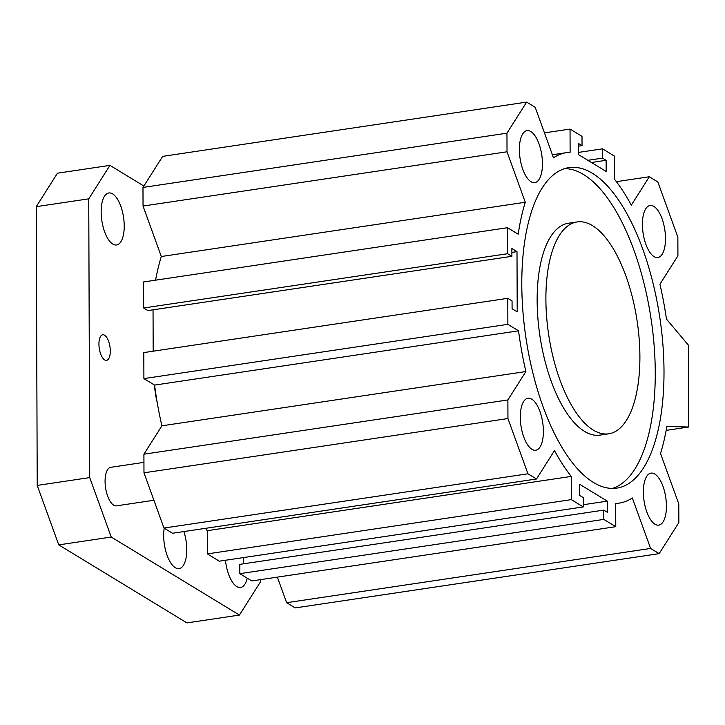 <?xml version="1.0" encoding="UTF-8"?>
<svg xmlns="http://www.w3.org/2000/svg" width="725" height="725" viewBox="0 0 725 725"><rect width="100%" height="100%" fill="white"/><g stroke="black" fill="none" stroke-linecap="round" stroke-linejoin="round"><path stroke-width="1.09" d="M577.109 221.941L568.364 223.246A107.11 44.76 81.5 0 0 539.889 335.775A107.11 44.76 81.5 0 0 599.947 435.118L608.692 433.813A107.11 44.76 81.5 0 0 639.178 339.037A107.11 44.76 81.5 0 0 592.543 225.665A107.11 44.76 81.5 0 0 577.109 221.941A107.11 44.76 81.5 0 0 548.635 334.47A107.11 44.76 81.5 0 0 608.692 433.813M564.684 168.617A162.019 67.706 -98.5 0 1 583.616 174.562A162.019 67.706 -98.5 0 1 653.723 340.832A162.019 67.706 -98.5 0 1 612.371 488.433M592.361 173.257A162.019 67.706 -98.5 0 1 662.913 344.756A162.019 67.706 -98.5 0 1 616.794 488.124A162.019 67.706 -98.5 0 1 525.942 337.859A162.019 67.706 -98.5 0 1 569.007 167.62A162.019 67.706 -98.5 0 1 592.361 173.257M516.998 251.638L511.877 248.512L511.904 256.315L507.627 253.723L507.536 227.704L518.212 234.202A177.208 74.05 -98.5 0 1 525.29 202.257L507.02 151.788L506.956 133.183L526.649 102.098L535.204 107.309L553.474 157.778A177.208 74.05 -98.5 0 1 566.769 152.603A177.208 74.05 -98.5 0 1 570.122 152.286L570.04 129.068L582.003 136.345L582.03 145.643L578.441 143.459L578.487 154.606L606.173 171.462L606.127 160.307L602.538 158.123L602.511 148.833L614.474 156.111L614.555 179.329A177.208 74.05 -98.5 0 1 631.312 205.157L649.31 176.755L657.856 181.966L677.857 237.202L677.92 255.807L659.922 284.2A177.208 74.05 -98.5 0 1 666.456 319.072L688.469 345.245L688.75 427.016L666.828 426.445A177.208 74.05 -98.5 0 1 660.52 453.497L678.79 503.966L678.854 522.571L659.161 553.646L650.606 548.444L632.336 497.975A177.208 74.05 -98.5 0 1 619.032 503.15A177.208 74.05 -98.5 0 1 615.688 503.467L615.77 526.685L603.807 519.399L603.771 510.11L607.36 512.294L607.323 501.138L579.638 484.291L579.674 495.438L583.263 497.622L583.299 506.92L571.327 499.634L571.255 476.416A177.208 74.05 -98.5 0 1 554.489 450.597L536.5 478.989L527.945 473.787L507.944 418.542L507.881 399.946L525.879 371.544A177.208 74.05 -98.5 0 1 518.547 330.836L507.872 324.338L507.781 298.319L512.058 300.92L512.086 308.723L517.215 311.85L516.998 251.638L511.886 252.4M654.802 474.041A26.29 10.984 -98.5 0 1 666.257 501.863A26.29 10.984 -98.5 0 1 658.771 525.127A26.29 10.984 -98.5 0 1 644.027 500.748A26.29 10.984 -98.5 0 1 651.014 473.126A26.29 10.984 -98.5 0 1 654.802 474.041M530.818 131.533A26.29 10.984 -98.5 0 1 542.273 159.364A26.29 10.984 -98.5 0 1 534.787 182.618A26.29 10.984 -98.5 0 1 520.043 158.24A26.29 10.984 -98.5 0 1 527.03 130.618A26.29 10.984 -98.5 0 1 530.818 131.533M531.76 399.14A26.29 10.984 -98.5 0 1 543.206 426.971A26.29 10.984 -98.5 0 1 535.721 450.234A26.29 10.984 -98.5 0 1 520.976 425.856A26.29 10.984 -98.5 0 1 527.963 398.233A26.29 10.984 -98.5 0 1 531.76 399.14M653.868 206.426A26.29 10.984 -98.5 0 1 665.323 234.257A26.29 10.984 -98.5 0 1 657.838 257.52A26.29 10.984 -98.5 0 1 643.093 233.133A26.29 10.984 -98.5 0 1 650.08 205.51A26.29 10.984 -98.5 0 1 653.868 206.426M153.038 309.82L153.183 351.181M507.536 227.704L143.568 281.962L143.659 307.98L147.927 310.581L511.904 256.315M526.649 102.098L162.672 156.364L142.979 187.44L143.042 206.045L161.312 256.514A177.208 74.05 81.5 0 0 155.594 280.167M277.376 577.127L286.629 602.702L295.184 607.912L659.161 553.646M603.771 510.11L239.794 564.367L239.83 573.665L251.792 580.942L615.77 526.685M243.355 557.597L243.373 563.832M205.456 528.344A177.208 74.05 81.5 0 0 207.278 530.682L207.359 553.9L219.322 561.177L583.299 506.92M507.781 298.319L143.813 352.586L143.903 378.604L154.579 385.102A177.208 74.05 81.5 0 0 161.902 425.811L143.913 454.203L143.976 472.809L163.968 528.045L172.523 533.256L536.5 478.989M507.627 253.723L143.659 307.98M525.29 202.257L161.312 256.514M507.02 151.788L143.042 206.045M506.956 133.183L142.979 187.44M570.04 129.068L544.457 132.883M582.03 145.643L578.45 146.178M606.127 160.307L591.446 162.5M602.538 158.123L587.857 160.316M602.511 148.833L578.478 152.413M649.31 176.755L616.377 181.667M688.75 427.016L666.139 430.378M650.606 548.444L286.629 602.702M603.807 519.399L239.83 573.665M607.323 501.138L583.29 504.727M571.327 499.634L207.359 553.9M571.255 476.416L207.278 530.682M527.945 473.787L163.968 528.045M507.944 418.542L143.976 472.809M507.881 399.946L143.913 454.203M525.879 371.544L161.902 425.811M518.547 330.836L154.579 385.102M507.872 324.338L143.903 378.604M98.935 344.121A12.941 5.41 -98.5 0 1 102.705 334.769A12.941 5.41 -98.5 0 1 109.964 346.777A12.941 5.41 -98.5 0 1 106.521 360.379A12.941 5.41 -98.5 0 1 98.935 344.121M183.896 531.561A26.29 10.984 -98.5 0 1 179.093 568.618A26.29 10.984 -98.5 0 1 163.678 535.594A26.29 10.984 -98.5 0 1 164.212 528.19M153.917 500.268L116.498 505.842A19.475 8.138 -98.5 0 1 105.08 481.382A19.475 8.138 -98.5 0 1 110.753 467.317L143.94 462.369M143.876 186.026L109.946 165.373L88.749 198.831L89.719 477.594L111.242 537.053L239.422 615.072L260.619 581.613L260.61 579.628M101.156 211.945A26.29 10.984 -98.5 0 1 108.813 192.968A26.29 10.984 -98.5 0 1 123.558 217.346A26.29 10.984 -98.5 0 1 116.571 244.968A26.29 10.984 -98.5 0 1 101.156 211.945M247.234 578.169A26.29 10.984 -98.5 0 1 240.555 587.477A26.29 10.984 -98.5 0 1 225.457 560.262M154.461 385.029A46.735 19.53 81.5 0 0 157.252 402.783M88.749 198.831L36.25 206.661L57.447 173.203L109.946 165.373M89.719 477.594L37.22 485.424L36.25 206.661M111.242 537.053L58.752 544.883L37.22 485.424M239.422 615.072L186.923 622.902L58.752 544.883M552.377 154.751L566.769 152.603M615.688 503.648L619.032 503.15"/></g></svg>
